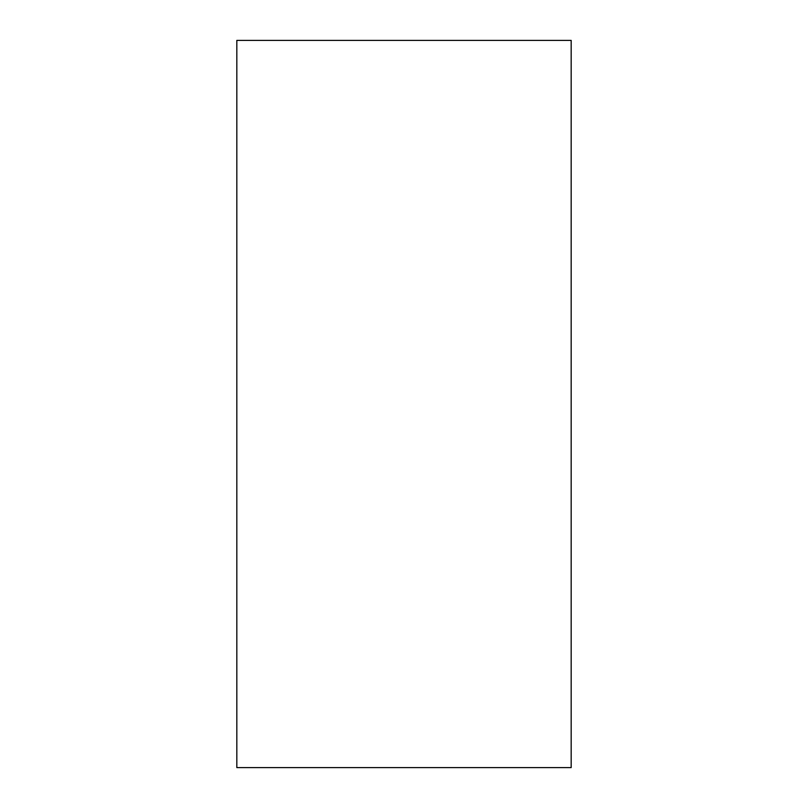 <?xml version="1.0" encoding="UTF-8"?>
<svg xmlns="http://www.w3.org/2000/svg" width="808" height="808" viewBox="0 0 808 808"><rect width="100%" height="100%" fill="white"/><g stroke="black" fill="none" stroke-linecap="round" stroke-linejoin="round"><path stroke-width="1.21" d="M236.825 404L236.825 767.6L571.175 767.6L571.175 40.4L236.825 40.4L236.825 404"/></g></svg>

